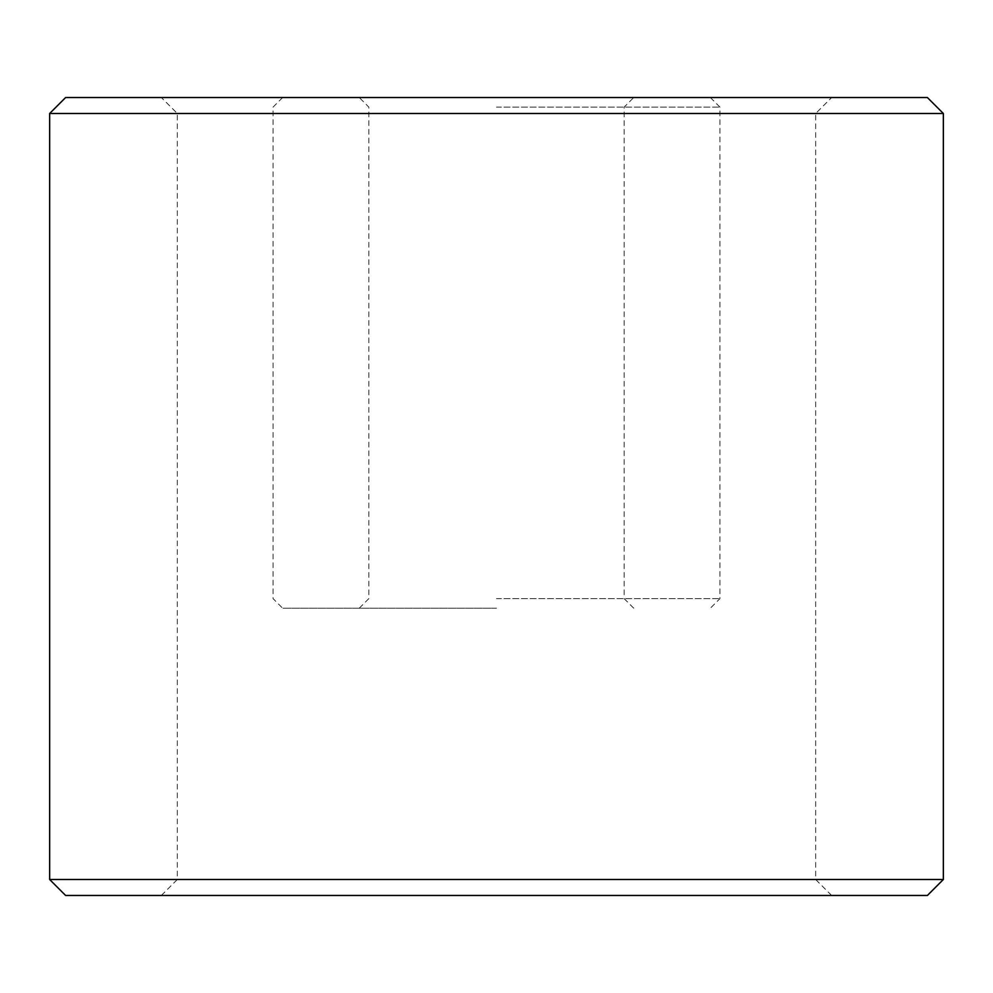 <?xml version="1.0" encoding="UTF-8"?>
<svg xmlns="http://www.w3.org/2000/svg" width="993" height="993" viewBox="0 0 993 993"><rect width="100%" height="100%" fill="white"/><g stroke="black" fill="none" stroke-linecap="round" stroke-linejoin="round"><path stroke-width="0.74" stroke-dasharray="4.96 3.72" d="M496.5 107.107L719.925 107.107L496.5 107.107M496.5 598.642L719.925 598.642L496.5 598.642M496.5 97.525L831.637 97.525L496.5 97.525M496.5 608.212L282.645 608.212L496.5 608.212M496.5 113.487L815.675 113.487L496.5 113.487M496.5 879.513L815.675 879.513L496.5 879.513M496.5 895.475L831.637 895.475L496.5 895.475M927.388 97.525L65.612 97.525M943.35 113.487L49.65 113.487M943.35 879.513L49.65 879.513M927.388 895.475L65.612 895.475M633.745 608.212L624.175 598.642L624.175 107.107L633.745 97.525M359.255 608.212L368.825 598.642L368.825 107.107L359.255 97.525M282.645 97.525L273.075 107.107L273.075 598.642L282.645 608.212M710.355 97.525L719.925 107.107L719.925 598.642L710.355 608.212M831.637 895.475L815.675 879.513L815.675 113.487L831.637 97.525M161.362 895.475L177.325 879.513L177.325 113.487L161.362 97.525"/><path stroke-width="1.49" d="M496.5 97.525L927.388 97.525L943.35 113.487L49.65 113.487L65.612 97.525L496.5 97.525M943.35 879.513L927.388 895.475L65.612 895.475L49.65 879.513L943.35 879.513L943.35 113.487M49.65 879.513L49.65 113.487"/></g></svg>
